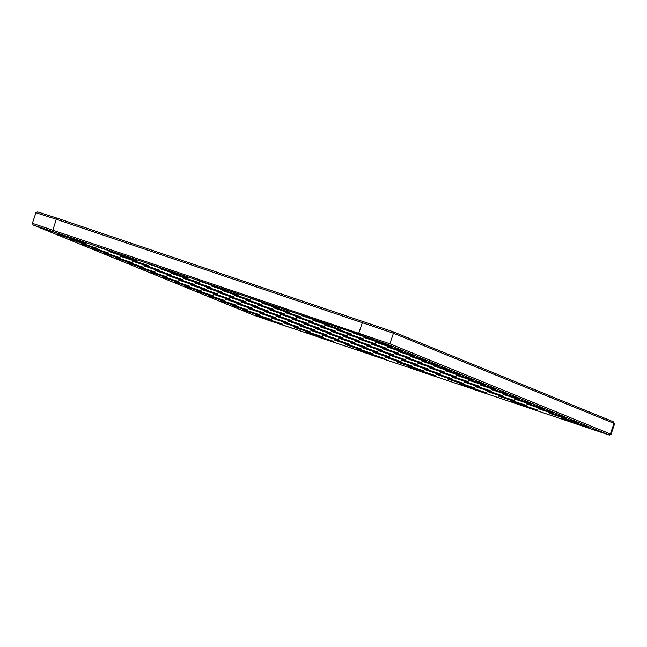 <?xml version="1.0" encoding="UTF-8"?>
<svg xmlns="http://www.w3.org/2000/svg" width="647" height="647" viewBox="0 0 647 647"><rect width="100%" height="100%" fill="white"/><g stroke="black" fill="none" stroke-linecap="round" stroke-linejoin="round"><path stroke-width="0.97" d="M254.352 315.429L33.175 224.978L358.414 334.208L388.2 344.641L609.369 435.099L254.352 315.429M35.949 212.726L56.281 219.26L56.985 218.12L37.631 211.901L35.949 212.726L32.35 223.296L389.85 343.8L611.051 434.274L614.65 423.704L613.202 421.723L614.65 423.704M285.149 312.566L312.695 321.769L285.149 312.566M245.771 300.135L273.325 309.347L245.771 300.135M280.596 314.369L308.15 323.581L280.596 314.369M312.905 320.241L340.459 329.452L312.905 320.241M324.519 324.988L352.065 334.192L324.519 324.988M336.125 329.735L363.671 338.939L336.125 329.735M347.73 334.475L375.284 343.686L347.73 334.475M359.344 339.222L386.89 348.426L359.344 339.222M370.949 343.969L398.495 353.173L370.949 343.969M382.555 348.717L410.109 357.92L382.555 348.717M292.209 319.117L319.755 328.328L292.209 319.117M250.324 298.324L277.87 307.535L250.324 298.324M261.93 303.071L289.484 312.283L261.93 303.071M273.535 307.818L301.09 317.022L273.535 307.818M268.99 309.63L296.544 318.834L268.99 309.63M296.755 317.305L324.301 326.517L296.755 317.305M199.341 281.154L226.895 290.366L199.341 281.154M308.36 322.052L335.914 331.256L308.36 322.052M319.966 326.8L347.52 336.003L319.966 326.8M331.579 331.539L359.125 340.751L331.579 331.539M343.185 336.286L370.739 345.498L343.185 336.286M210.954 285.901L238.5 295.113L210.954 285.901M222.56 290.649L250.106 299.852L222.56 290.649M234.165 295.396L261.72 304.6L234.165 295.396M257.385 304.883L284.931 314.086L257.385 304.883M132.206 261.056L159.76 270.26L132.206 261.056M120.601 256.309L148.155 265.513L120.601 256.309M143.82 265.796L171.366 275.007L143.82 265.796M178.645 280.03L206.191 289.241L178.645 280.03M167.031 275.29L194.585 284.494L167.031 275.29M58.012 234.392L85.566 243.595L58.012 234.392M46.406 229.645L73.96 238.856L46.406 229.645M139.275 267.607L166.821 276.811L139.275 267.607M127.661 262.86L155.215 272.072L127.661 262.86M116.056 258.121L143.602 267.324L116.056 258.121M104.45 253.373L131.996 262.577L104.45 253.373M92.836 248.626L120.391 257.838L92.836 248.626M81.231 243.887L108.785 253.09L81.231 243.887M69.625 239.139L97.171 248.343L69.625 239.139M183.19 278.226L210.736 287.43L183.19 278.226M171.584 273.479L199.13 282.682L171.584 273.479M206.401 287.713L233.955 296.916L206.401 287.713M218.015 292.46L245.561 301.664L218.015 292.46M229.62 297.199L257.174 306.411L229.62 297.199M241.226 301.947L268.78 311.15L241.226 301.947M97.39 246.814L124.936 256.026L97.39 246.814M108.995 251.562L136.541 260.765L108.995 251.562M148.365 263.984L175.911 273.196L148.365 263.984M394.16 353.456L421.715 362.668L394.16 353.456M190.25 284.777L217.796 293.981L190.25 284.777M301.3 315.501L328.854 324.705L301.3 315.501M194.796 282.965L222.35 292.177L194.796 282.965M155.426 270.543L182.98 279.747L155.426 270.543M159.971 268.731L187.525 277.935L159.971 268.731M363.889 337.41L391.435 346.622L363.889 337.41M463.81 381.924L491.364 391.136L463.81 381.924M436.046 374.249L463.6 383.453L436.046 374.249M387.1 346.905L414.654 356.109L387.1 346.905M398.714 351.644L426.26 360.856L398.714 351.644M412.835 364.754L440.381 373.966L412.835 364.754M487.029 391.419L514.575 400.622L487.029 391.419M410.319 356.392L437.865 365.595L410.319 356.392M361.851 347.585L389.405 356.796L361.851 347.585M421.925 361.139L449.479 370.343L421.925 361.139M433.53 365.887L461.085 375.09L433.53 365.887M303.815 323.864L331.361 333.068L303.815 323.864M445.144 370.626L472.69 379.838L445.144 370.626M475.416 386.671L502.97 395.883L475.416 386.671M352.275 332.671L379.829 341.875L352.275 332.671M373.465 352.332L401.011 361.544L373.465 352.332M375.495 342.158L403.049 351.361L375.495 342.158M385.07 357.079L412.624 366.283L385.07 357.079M354.791 341.034L382.345 350.237L354.791 341.034M424.44 369.502L451.994 378.713L424.44 369.502M271.505 317.992L299.051 327.196L271.505 317.992M283.111 322.74L310.665 331.943L283.111 322.74M510.24 400.905L537.794 410.117L510.24 400.905M459.265 383.736L486.811 392.947L459.265 383.736M419.895 371.313L447.441 380.517L419.895 371.313M220.53 300.823L248.076 310.026L220.53 300.823M470.87 388.483L498.425 397.687L470.87 388.483M232.136 305.57L259.682 314.774L232.136 305.57M150.88 272.355L178.426 281.558L150.88 272.355M201.856 289.524L229.41 298.728L201.856 289.524M396.676 361.827L424.23 371.03L396.676 361.827M252.84 306.694L280.386 315.898L252.84 306.694M498.635 396.166L526.189 405.37L498.635 396.166M334.095 339.91L361.641 349.113L334.095 339.91M405.774 358.203L433.32 367.407L405.774 358.203M322.481 335.162L350.035 344.366L322.481 335.162M447.659 378.996L475.205 388.2L447.659 378.996M408.289 366.566L435.835 375.778L408.289 366.566M255.347 315.057L282.901 324.268L255.347 315.057M266.96 319.804L294.506 329.008L266.96 319.804M306.33 332.226L333.876 341.438L306.33 332.226M294.725 327.487L322.271 336.691L294.725 327.487M243.741 310.317L271.295 319.521L243.741 310.317M521.854 405.653L549.4 414.856L521.854 405.653M317.936 336.974L345.49 346.177L317.936 336.974M208.916 296.075L236.47 305.287L208.916 296.075M368.919 354.144L396.465 363.347L368.919 354.144M538.005 408.589L565.559 417.792L538.005 408.589M366.404 345.781L393.95 354.985L366.404 345.781M401.229 360.015L428.775 369.219L401.229 360.015M514.794 399.102L542.34 408.306L514.794 399.102M389.615 355.268L417.169 364.471L389.615 355.268M315.421 328.611L342.975 337.815L315.421 328.611M327.034 333.351L354.58 342.562L327.034 333.351M378.01 350.52L405.556 359.732L378.01 350.52M440.599 372.437L468.145 381.641L440.599 372.437M452.204 377.185L479.751 386.388L452.204 377.185M338.64 338.098L366.186 347.302L338.64 338.098M526.399 403.841L553.945 413.053L526.399 403.841M345.7 344.657L373.246 353.86L345.7 344.657M350.245 342.845L377.799 352.049L350.245 342.845M259.9 313.245L287.446 322.457L259.9 313.245M310.875 330.415L338.43 339.626L310.875 330.415M357.306 349.396L384.86 358.608L357.306 349.396M456.75 375.373L484.304 384.577L456.75 375.373M236.681 303.758L264.235 312.962L236.681 303.758M248.286 308.506L275.84 317.709L248.286 308.506M197.311 291.336L224.865 300.54L197.311 291.336M185.705 286.589L213.251 295.792L185.705 286.589M174.092 281.841L201.646 291.053L174.092 281.841M162.486 277.102L190.04 286.306L162.486 277.102M572.83 422.823L600.384 432.026L572.83 422.823M428.985 367.69L456.539 376.902L428.985 367.69M276.051 316.181L303.605 325.392L276.051 316.181M264.445 311.442L291.991 320.645L264.445 311.442M287.656 320.928L315.21 330.132L287.656 320.928M299.27 325.676L326.816 334.879L299.27 325.676M561.224 418.075L588.77 427.287L561.224 418.075M549.61 413.336L577.164 422.54L549.61 413.336M213.461 294.272L241.016 303.475L213.461 294.272M417.38 362.951L444.934 372.154L417.38 362.951M225.075 299.011L252.621 308.223L225.075 299.011M468.355 380.121L495.909 389.324L468.355 380.121M479.969 384.86L507.515 394.072L479.969 384.86M491.574 389.607L519.12 398.811L491.574 389.607M503.18 394.355L530.734 403.558L503.18 394.355M56.985 218.12L392.648 331.571L613.202 421.723M52.536 231.189L56.281 219.26L393.449 333.237L613.995 423.389L610.404 433.951L608.754 434.792M358.414 334.208L362.862 321.138M392.648 331.571L393.449 333.237L389.85 343.8L388.2 344.641M33.175 224.978L32.35 223.296M609.369 435.099L611.051 434.274"/></g></svg>
